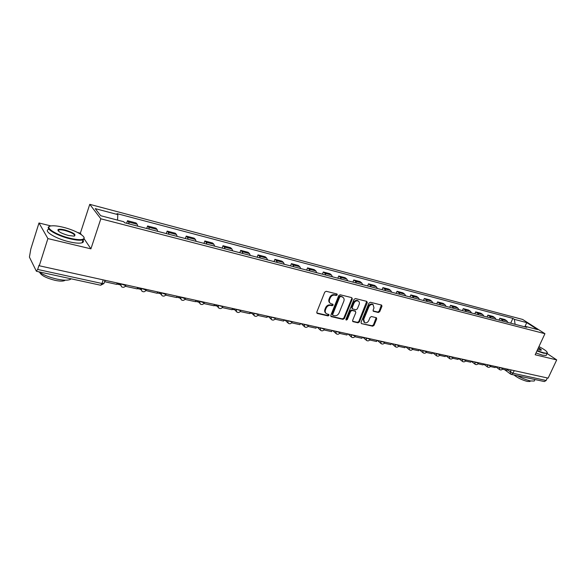 <?xml version="1.0" encoding="UTF-8"?>
<svg xmlns="http://www.w3.org/2000/svg" width="586" height="586" viewBox="0 0 586 586"><rect width="100%" height="100%" fill="white"/><g stroke="black" fill="none" stroke-linecap="round" stroke-linejoin="round"><path stroke-width="0.88" d="M337.258 294.89L337.009 293.989L326.197 291.286L324.739 292.15L316.792 312.111L317.37 313.451L328.05 315.913L329.054 315.312L328.819 314.44L326.592 313.803C325.259 312.924 324.893 311.598 325.494 309.811L326.153 308.155C327.2 306.068 328.739 305.152 330.768 305.401L332.137 305.731L333.148 305.13L332.899 304.244L330.724 303.614C329.361 302.728 328.988 301.38 329.588 299.556L330.255 297.9C331.31 295.798 332.848 294.883 334.877 295.146L336.247 295.49L337.258 294.89M329.999 303.035C328.783 302.12 328.468 300.808 329.046 299.094L329.713 297.439C330.76 295.337 332.306 294.421 334.328 294.692L335.697 295.029L336.745 293.908M316.777 312.953L327.515 315.436L328.563 314.36M325.86 313.21C324.681 312.294 324.38 311.005 324.952 309.335L325.611 307.687C326.658 305.599 328.197 304.683 330.226 304.932L331.595 305.262L332.643 304.163M378.344 312.514L379.713 311.679L381.947 306.31L381.625 305.079L370.352 302.259L368.96 303.101L361.042 322.359L361.35 323.567L372.659 326.204L374.029 325.369L376.703 318.93L376.395 317.722L371.48 316.528L370.103 317.37L368.77 320.579C367.693 322.534 366.287 323.223 364.558 322.637L363.716 319.392L368.931 306.727C369.993 304.786 371.385 304.09 373.114 304.654L373.985 307.965L373.114 310.075L373.436 311.298L378.344 312.514L377.765 312.052L379.135 311.217L381.383 304.998M50.989 225.947L38.984 222.988L47.898 238.583L90.918 248.845L100.829 218.798L544.936 333.698L535.165 354.764L556.7 359.899L548.13 378.124L39.269 265.766L39.013 265.26L37.68 269.45L101.993 283.499L103.92 283.558L104.074 283.104M47.898 238.583L39.269 265.766M352.318 298.977L351.79 297.644L340.18 294.765L338.745 295.622L330.804 315.356L331.141 316.594L342.971 319.355L344.385 318.506L352.318 298.977L351.768 297.644M355.438 298.552L366.785 301.372L367.297 302.684L359.372 321.97L357.98 322.82L352.94 321.626L352.618 320.41L355.827 312.572L355.299 311.261L352.069 310.492L350.655 311.342L347.315 319.538L346.187 320.073L345.96 319.224L354.025 299.402L355.438 298.552M38.984 222.988L30.802 249.079L29.425 257.129L36.317 271.12L37.68 269.45M81.395 234.715L80.363 233.191L77.704 232.532M80.363 233.191L89.761 204.338L522.646 319.451L544.936 333.698M556.7 359.899L547.09 353.505M547.339 377.955L546.145 380.49L544.365 381.567L511.373 374.403M137.754 226.159L137.168 224.24L128.583 221.999L129.147 223.925M128.583 221.999L127.514 220.717L126.649 223.273M137.168 224.24L136.069 222.958L127.514 220.717M146.72 228.496L147.584 225.976L148.719 227.258L149.335 229.177M157.715 231.353L157.085 229.441L155.92 228.159L147.584 225.976M166.285 233.587L167.149 231.104L168.343 232.386L169.002 234.29M177.177 236.414L176.503 234.517L175.28 233.228L167.149 231.104M185.359 238.546L186.231 236.099L187.483 237.381L188.179 239.278M196.149 241.351L195.431 239.462L194.156 238.172L186.231 236.099M203.972 243.388L204.836 240.971L206.14 242.26L206.887 244.142M214.659 246.164L213.897 244.289L212.572 243L204.836 240.971M222.123 248.112L222.995 245.724L224.35 247.014L225.134 248.889M232.715 250.867L231.917 248.991L230.547 247.702L222.995 245.724M239.842 252.72L240.714 250.369L242.113 251.658L242.934 253.526M250.339 255.445L249.504 253.591L248.083 252.295L240.714 250.369M257.144 257.217L258.016 254.895L259.459 256.192L260.316 258.045M267.546 259.92L266.674 258.074L265.209 256.785L258.016 254.895M274.036 261.612L274.907 259.32L276.394 260.616L277.288 262.455M284.342 264.293L283.441 262.455L281.939 261.166L274.907 259.32M290.539 265.905L291.41 263.641L292.941 264.938L293.857 266.769M300.757 268.564L299.82 266.733L298.281 265.443L291.41 263.641M306.661 270.102L307.533 267.868L309.1 269.157L310.053 270.981M316.784 272.732L315.825 270.915L314.25 269.626L307.533 267.868M322.425 274.197L323.296 271.992L324.893 273.281L325.875 275.098M332.46 276.812L331.471 275.002L329.852 273.713L323.296 271.992M337.829 278.204L338.701 276.028L340.334 277.317L341.338 279.119M347.776 280.797L346.758 278.995L345.117 277.705L338.701 276.028M352.897 282.122L353.768 279.976L355.431 281.258L356.456 283.053M362.756 284.686L361.716 282.906L360.038 281.617L353.768 279.976M367.627 285.961L368.499 283.829L370.191 285.118L371.246 286.898M377.406 288.502L376.344 286.722L374.637 285.441L368.499 283.829M382.043 289.711L382.914 287.609L384.636 288.891L385.713 290.663M391.741 292.231L390.65 290.466L388.921 289.176L382.914 287.609M396.151 293.374L397.022 291.301L398.766 292.582L399.864 294.34M405.761 295.879L404.655 294.121L402.897 292.839L397.022 291.301M409.958 296.97L410.823 294.919L412.595 296.194L413.716 297.944M419.488 299.446L418.36 297.703L416.58 296.421L410.823 294.919M423.48 300.486L424.345 298.457L426.139 299.732L427.275 301.475M432.929 302.94L431.779 301.211L429.978 299.929L424.345 298.457M436.717 303.929L437.581 301.922L439.397 303.196L440.555 304.925M446.085 306.368L444.921 304.639L443.097 303.365L437.581 301.922M449.682 307.298L450.539 305.321L452.377 306.588L453.557 308.309M458.977 309.716L457.791 308.002L455.945 306.734L450.539 305.321M462.383 310.602L463.24 308.646L465.101 309.913L466.288 311.62M471.598 313.005L470.404 311.298L468.536 310.031L463.24 308.646M474.828 313.84L475.685 311.906L477.561 313.166L478.769 314.865M483.97 316.22L482.761 314.528L480.872 313.261L475.685 311.906M487.025 317.011L487.882 315.1L489.771 316.359L490.995 318.044M496.093 319.37L494.87 317.693L492.965 316.425L487.882 315.1M498.986 320.124L499.836 318.227L501.748 319.487L502.978 321.165M507.981 322.461L506.736 320.791L504.824 319.531L499.836 318.227M515.123 324.322L514.362 319.348L526.741 322.615L537.64 329.588L525.181 326.343L526.726 327.34L124.562 222.731L123.719 221.713L100.697 215.714L95.225 208.631L117.83 214.601L117.544 220.102M514.362 319.348L512.875 318.381L117.024 213.626L117.83 214.601M100.829 218.798L89.761 204.338M90.918 248.845L84.274 238.993M58.483 230.723L58.043 230.686M510.706 323.172L512.875 318.381M525.181 326.343L524.382 326.732M525.027 326.417L526.741 322.615M330.782 316.191L342.422 318.879L343.836 318.03L351.754 298.523M340.649 296.575L339.646 297.175L332.68 314.477L332.914 315.349L334.496 315.737C336.503 315.971 338.019 315.056 339.06 312.997L343.821 301.211C344.436 299.387 344.063 298.04 342.693 297.161L340.092 296.113L339.089 296.714L339.646 297.175M332.731 315.187L332.137 314.001L339.089 296.714M342.839 297.241L342.085 296.926M340.092 296.113L341.528 296.472M353.146 321.707L352.589 321.231L357.423 322.344L358.815 321.502L366.741 301.358M355.175 311.071L351.505 310.023L350.098 310.873L346.765 319.055L347.315 319.538M345.901 319.67L346.765 319.055M359.167 304.398C359.679 302.881 359.379 301.768 358.258 301.05C356.493 300.464 355.072 301.16 353.995 303.13L352.157 307.657L352.684 308.976L355.922 309.752L357.321 308.903L359.167 304.398M358.302 301.072L357.694 300.589C355.929 300.01 354.508 300.699 353.439 302.669L353.995 303.13M352.245 308.697L351.593 307.196L353.439 302.669M373.084 310.917L377.765 312.052M373.128 304.661L372.535 304.2C370.813 303.636 369.422 304.324 368.36 306.266L368.931 306.727M363.957 322.139L363.152 318.923L368.36 306.266M361.555 323.64L372.088 325.735L373.458 324.893L376.161 317.641M117.163 282.965L116.68 284.371L104.762 281.756L105.238 280.335M137.622 287.484L137.146 288.869L125.536 286.32L125.8 285.55M116.936 283.624L117.53 284.232L118.951 283.36M157.568 291.887L157.085 293.256L145.848 290.561M137.249 288.576L138.684 287.719M177.009 296.179L176.525 297.527L165.574 295.124M157.326 292.575L157.934 291.967M195.966 300.369L195.482 301.695L184.942 299.38M214.454 304.449L213.963 305.76L203.825 303.533M70.181 238.275C77.455 239.938 81.981 240.099 83.754 238.758C86.523 236.51 74.869 230.042 63.178 227.258C58.351 226.079 54.542 225.61 51.744 225.844C42.954 226.335 55.421 234.883 70.181 238.275M83.952 237.308L84.04 239.3L83.073 239.85C80.582 240.59 76.268 240.245 70.137 238.817C56.6 235.704 43.921 227.947 49.605 226.408M68.386 235.455C61.222 233.375 57.75 231.448 57.97 229.661C58.915 228.994 61.222 229.089 64.885 229.946C73.697 232.693 76.729 234.759 73.983 236.121L68.386 235.455M74.598 236.019C74.993 234.341 71.741 232.495 64.841 230.474C61.977 229.793 59.933 229.617 58.725 229.961L58.124 230.796M71.126 278.819L70.108 279.515C67.551 280.518 63.215 280.394 57.098 279.134C49.444 277.376 43.305 274.922 38.683 271.779M65.222 280.181L64.563 280.613C62.702 281.346 59.574 281.265 55.165 280.364C46.462 278.167 41.335 275.552 39.782 272.527M82.978 240.15C83.82 241.373 83.534 242.245 82.121 242.765C79.623 243.527 75.308 243.205 69.177 241.784C55.553 238.678 42.873 230.84 48.763 229.309M537.084 350.626L543.42 352.743C545.639 353.27 546.906 353.285 547.221 352.787C547.331 351.556 544.577 349.498 538.944 346.612M547.265 352.486L547.134 353.417L543.486 353.153L536.93 350.955M538.453 347.674C541.01 349.146 541.86 350.01 541.01 350.274L537.596 349.52M534.564 380.343L534.242 381.032L530.535 380.951C526.543 380.014 522.192 378.27 517.482 375.729M530.249 380.981L530.015 381.486L527.327 381.435C522.016 379.992 517.57 377.831 513.988 374.967M546.467 354.845L546.189 355.438L542.533 355.197L535.985 352.999M540.907 350.281C541.105 349.879 540.233 349.117 538.3 348.003M232.488 308.434L232.005 309.723L222.248 307.584M214.073 305.482L216.908 306.002M250.097 312.316L249.607 313.598L240.223 311.532M232.107 309.452L234.612 309.672M267.282 316.118L266.798 317.378L257.767 315.393M249.717 313.327L251.841 313.232M284.071 319.817L283.58 321.069L274.893 319.158M266.901 317.107L268.637 316.689M300.464 323.443L299.981 324.673L291.616 322.835M283.697 320.762L285.016 320.073M316.484 326.981L316 328.189L307.95 326.424M300.23 324.029L300.882 323.531M332.137 330.438L331.654 331.632L323.911 329.933M347.447 333.815L346.963 335.002L339.514 333.361M362.412 337.118L361.928 338.29L354.764 336.716M377.054 340.349L376.571 341.506L369.678 339.997M391.375 343.513L390.891 344.656L384.262 343.198M405.387 346.612L404.904 347.74L398.531 346.341M419.107 349.637L418.624 350.758L412.493 349.41M436.24 355.548L432.541 352.604L432.05 353.71L426.161 352.413M445.682 355.504L445.206 356.596L439.544 355.35M458.56 358.346L458.084 359.43L452.641 358.236M471.181 361.137L470.705 362.207L465.474 361.057M483.545 363.869L483.069 364.924L478.044 363.818M495.661 366.543L495.185 367.59L490.365 366.528M507.535 369.165L507.066 370.198L502.436 369.18M483.406 364.162L485.01 365.107M507.242 369.81L513.014 373.253L546.145 380.49M511.168 369.964L510.238 371.993L510.604 374.095L511.248 374.373L513.014 373.253L514.215 370.638M494.87 317.693L489.771 316.359M482.761 314.528L477.561 313.166M470.404 311.298L465.101 309.913M457.791 308.002L452.377 306.588M444.921 304.639L439.397 303.196M431.779 301.211L426.139 299.732M418.36 297.703L412.595 296.194M404.655 294.121L398.766 292.582M390.65 290.466L384.636 288.891M376.344 286.722L370.191 285.118M361.716 282.906L355.431 281.258M346.758 278.995L340.334 277.317M331.471 275.002L324.893 273.281M315.825 270.915L309.1 269.157M299.82 266.733L292.941 264.938M283.441 262.455L276.394 260.616M266.674 258.074L259.459 256.192M249.504 253.591L242.113 251.658M231.917 248.991L224.35 247.014M213.897 244.289L206.14 242.26M195.431 239.462L187.483 237.381M176.503 234.517L168.343 232.386M157.085 229.441L148.719 227.258M506.736 320.791L501.748 319.487M498.884 367.254L502.744 368.66M499.294 367.341L499.616 369.634C500.898 370.257 501.916 369.978 502.685 368.792L502.971 368.155M486.776 364.58L490.672 365.994M487.178 364.668L487.515 366.983C488.812 367.62 489.845 367.334 490.614 366.125L490.907 365.488M474.418 361.848L478.366 363.269M474.821 361.943L475.173 364.28C476.477 364.924 477.524 364.631 478.301 363.415L478.586 362.771M461.805 359.064L465.804 360.493M462.2 359.152L462.581 361.518C463.892 362.17 464.947 361.877 465.731 360.639L466.024 359.994M448.935 356.222L452.978 357.658M449.323 356.31L449.718 358.698C451.052 359.365 452.114 359.064 452.905 357.812L453.19 357.167M435.786 353.321L439.881 354.757M436.174 353.409L436.592 355.819C437.932 356.493 439.002 356.2 439.808 354.926L440.093 354.274M422.36 350.355L426.505 351.798M422.748 350.443L423.18 352.882C424.535 353.57 425.619 353.263 426.432 351.974L426.718 351.322M408.647 347.33L412.852 348.773M409.028 347.41L409.489 349.886C410.852 350.582 411.951 350.274 412.771 348.963L413.049 348.304M394.634 344.231L398.898 345.689M395.015 344.319L395.491 346.817C396.876 347.527 397.982 347.212 398.81 345.879L399.095 345.22M380.314 341.074L384.636 342.532M380.688 341.155L381.186 343.682C382.585 344.4 383.705 344.085 384.548 342.737L384.826 342.07M365.679 337.844L370.059 339.301M366.045 337.924L366.572 340.481C367.986 341.213 369.114 340.891 369.964 339.514L370.242 338.847M350.714 334.533L355.153 335.998M351.073 334.613L351.622 337.199C353.05 337.946 354.2 337.624 355.057 336.225L355.336 335.558M335.404 331.156L339.909 332.628M335.763 331.237L336.335 333.852C337.785 334.613 338.942 334.284 339.814 332.863L340.085 332.189M319.751 327.699L324.322 329.171M320.103 327.779L320.689 330.423C322.161 331.2 323.34 330.863 324.219 329.42L324.49 328.746M303.724 324.161L308.368 325.633M304.068 324.234L304.691 326.915C306.178 327.706 307.372 327.369 308.265 325.904L308.536 325.223M287.33 320.542L292.048 322.022M287.667 320.615L288.305 323.325C289.821 324.131 291.03 323.794 291.938 322.3L292.202 321.619M270.542 316.836L275.332 318.315M270.871 316.909L271.538 319.648C273.069 320.476 274.299 320.132 275.215 318.608L275.486 317.927M253.342 313.034L258.221 314.521M253.672 313.107L254.361 315.876C255.921 316.726 257.166 316.381 258.096 314.829L258.36 314.147M235.733 309.144L240.685 310.631M236.048 309.218L236.766 312.023C238.348 312.887 239.615 312.536 240.568 310.961L240.824 310.272M217.684 305.16L222.724 306.654M217.992 305.233L218.739 308.068C220.343 308.961 221.633 308.602 222.599 306.991L222.856 306.302M199.189 301.079L204.184 302.925L204.316 302.566M199.489 301.145L200.258 304.017C201.892 304.932 203.203 304.566 204.184 302.925L204.441 302.237M180.224 296.89L185.308 298.757L185.447 298.384M180.51 296.955L181.308 299.856C182.979 300.801 184.312 300.435 185.308 298.757L185.557 298.069M160.769 292.597L165.948 294.487L166.094 294.091M161.047 292.656L161.875 295.593C163.575 296.56 164.93 296.194 165.948 294.487L166.197 293.791M140.816 288.187L146.09 290.099L146.236 289.682M141.079 288.246L141.929 291.22C143.665 292.216 145.05 291.843 146.09 290.099L146.332 289.411M120.335 283.668L125.712 285.594L125.858 285.162M120.591 283.727L121.463 286.722C123.236 287.755 124.65 287.382 125.712 285.594L125.946 284.906M103.209 279.888L101.993 283.499L100.675 285.236L103.92 283.558L105.026 280.284M510.882 374.198L511.248 374.373M334.328 294.692L334.877 295.146M329.713 297.439L330.255 297.9M329.046 299.094L329.588 299.556M331.595 305.262L332.137 305.731M330.226 304.932L330.768 305.401M325.611 307.687L326.153 308.155M324.952 309.335L325.494 309.811M327.515 315.436L328.05 315.913M316.836 312.968L317.37 313.451M335.697 295.029L336.247 295.49M343.836 318.03L344.385 318.506M342.422 318.879L342.971 319.355M330.819 316.198L331.361 316.674M332.137 314.001L332.68 314.477M366.726 302.23L367.297 302.684M358.815 321.502L359.372 321.97M357.423 322.344L357.98 322.82M354.742 310.792L355.299 311.261M351.505 310.023L352.069 310.492M350.098 310.873L350.655 311.342M351.593 307.196L352.157 307.657M373.106 310.961L373.612 311.371M363.152 318.923L363.716 319.392M376.131 318.469L376.703 318.93M373.458 324.893L374.029 325.369M372.088 325.735L372.659 326.204M381.361 305.855L381.947 306.31M379.135 311.217L379.713 311.679M119.192 283.412L120.423 285.206M139.512 287.902L140.933 289.85M159.311 292.275L160.923 294.362M178.62 296.538L180.415 298.75M197.438 300.691L199.408 303.013M215.802 304.749L217.941 307.167M233.719 308.705L236.012 311.203M251.211 312.565L253.65 315.136M268.285 316.337L270.871 318.967M284.957 320.015L287.682 322.703M301.248 323.611L304.097 326.343M317.173 327.127L320.139 329.903M332.731 330.563L335.807 333.375M347.945 333.925L351.124 336.76M362.822 337.206L366.104 340.07M377.369 340.422L380.753 343.308M391.609 343.564L395.081 346.473M405.541 346.641L409.094 349.564M419.18 349.652L422.814 352.589M445.668 355.534L449.389 358.442M458.538 358.405L462.266 361.276M471.144 361.218L474.88 364.053M483.494 363.972L487.237 366.77M495.602 366.668L499.345 369.436M510.355 373.912L504.531 369.641M100.675 285.236L36.544 271.311M342.143 296.699L342.693 297.161M354.933 310.866L355.497 311.334M357.694 300.589L358.258 301.05M372.535 304.2L373.114 304.654M117.669 284.269L120.152 284.811M137.366 288.598L140.53 289.294M157.187 292.963L160.388 293.667M176.628 297.241L179.741 297.93M195.585 301.409L198.617 302.083M83.754 238.758L84.04 239.3M58.27 230.21L57.97 229.661M70.108 279.515L70.386 278.658M64.709 280.174L64.563 280.613M58.725 229.961L58.373 231.06M82.121 242.765L83.073 239.85M547.221 352.787L547.383 353.197M534.242 381.032L534.952 379.523M530.286 380.9L530.015 381.486M546.189 355.438L547.134 353.417"/></g></svg>
